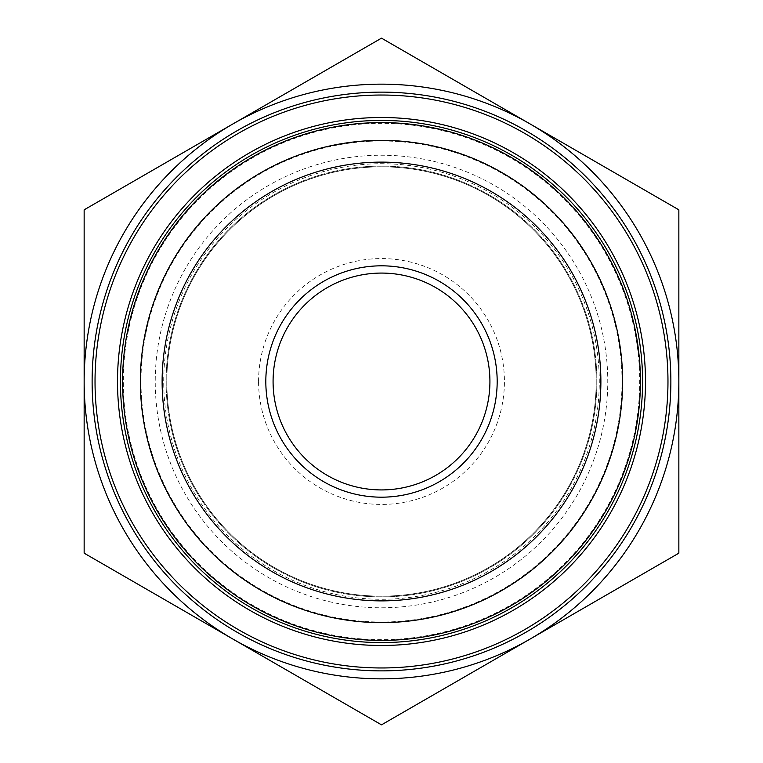 <?xml version="1.0" encoding="UTF-8"?>
<svg xmlns="http://www.w3.org/2000/svg" width="763" height="763" viewBox="0 0 763 763"><rect width="100%" height="100%" fill="white"/><g stroke="black" fill="none" stroke-linecap="round" stroke-linejoin="round"><path stroke-width="0.57" stroke-dasharray="3.81 2.86" d="M273.078 381.5A108.422 108.422 0 0 0 435.711 475.397A108.422 108.422 0 0 0 435.711 287.603A108.422 108.422 0 0 0 273.078 381.5M84.149 553.175L232.829 639.013A297.351 297.351 0 0 1 84.149 381.5L84.149 553.175M381.5 724.85L530.171 639.013A297.351 297.351 0 0 1 232.829 639.013L381.5 724.85M678.851 553.175L678.851 381.5A297.351 297.351 0 0 1 530.171 639.013L678.851 553.175M678.851 381.5L678.851 209.825L530.171 123.987A297.351 297.351 0 0 1 678.851 381.5M530.171 123.987L381.5 38.15L232.829 123.987A297.351 297.351 0 0 1 530.171 123.987M232.829 123.987L84.149 209.825L84.149 381.5A297.351 297.351 0 0 1 232.829 123.987M258.571 381.5A122.929 122.929 0 0 1 442.96 275.042A122.929 122.929 0 0 1 442.96 487.958A122.929 122.929 0 0 1 258.571 381.5M172.667 260.936A241.137 241.137 0 0 0 381.5 622.637A241.137 241.137 0 0 0 590.333 260.936A241.137 241.137 0 0 0 172.667 260.936M195.586 274.165A214.67 214.67 0 0 1 567.414 274.165A214.67 214.67 0 0 1 381.5 596.17A214.67 214.67 0 0 1 195.586 274.165A214.67 214.67 0 0 0 381.5 596.17A214.67 214.67 0 0 0 567.414 274.165A214.67 214.67 0 0 0 195.586 274.165A214.67 214.67 0 0 0 381.5 596.17A214.67 214.67 0 0 0 567.414 274.165A214.67 214.67 0 0 0 195.586 274.165M155.394 250.96A261.089 261.089 0 0 0 381.5 642.589A261.089 261.089 0 0 0 607.606 250.96A261.089 261.089 0 0 0 155.394 250.96M670.868 381.5A289.368 289.368 0 0 0 236.816 130.893A289.368 289.368 0 0 0 236.816 632.107A289.368 289.368 0 0 0 670.868 381.5M370.15 166.401A215.395 215.395 0 0 1 573.452 479.221A215.395 215.395 0 0 1 200.898 498.878A215.395 215.395 0 0 1 370.15 166.401A215.395 215.395 0 0 1 573.452 479.221A215.395 215.395 0 0 1 200.898 498.878A215.395 215.395 0 0 1 370.15 166.401M368.825 141.317A240.517 240.517 0 0 1 595.846 490.619A240.517 240.517 0 0 1 179.83 512.564A240.517 240.517 0 0 1 368.825 141.317M367.861 122.948A258.915 258.915 0 0 1 612.231 498.964A258.915 258.915 0 0 1 164.407 522.588A258.915 258.915 0 0 1 367.861 122.948M185.543 268.366A226.277 226.277 0 0 0 381.5 607.777A226.277 226.277 0 0 0 577.457 268.366A226.277 226.277 0 0 0 185.543 268.366M157.903 252.41A258.19 258.19 0 0 1 605.097 252.41A258.19 258.19 0 0 1 381.5 639.69A258.19 258.19 0 0 1 157.903 252.41M192.896 272.61A217.779 217.779 0 0 1 570.104 272.61A217.779 217.779 0 0 1 381.5 599.279A217.779 217.779 0 0 1 192.896 272.61"/><path stroke-width="1.14" d="M273.078 381.5A108.422 108.422 0 0 1 435.711 287.603A108.422 108.422 0 0 1 435.711 475.397A108.422 108.422 0 0 1 273.078 381.5M265.82 381.5A115.68 115.68 0 0 0 439.335 481.682A115.68 115.68 0 0 0 439.335 281.318A115.68 115.68 0 0 0 265.82 381.5M600.882 381.5A219.382 219.382 0 0 1 271.809 571.487A219.382 219.382 0 0 1 271.809 191.513A219.382 219.382 0 0 1 600.882 381.5M678.851 209.825L678.851 553.175L530.171 639.013A297.351 297.351 0 0 0 530.171 123.987L678.851 209.825M381.5 38.15L530.171 123.987A297.351 297.351 0 0 0 232.829 123.987L381.5 38.15M84.149 209.825L232.829 123.987A297.351 297.351 0 0 0 84.149 381.5L84.149 209.825M84.149 553.175L84.149 381.5A297.351 297.351 0 0 0 530.171 639.013L381.5 724.85L84.149 553.175M622.637 381.5A241.137 241.137 0 0 0 172.667 260.936A241.137 241.137 0 0 0 319.087 614.415A241.137 241.137 0 0 0 622.637 381.5M155.394 250.96A261.089 261.089 0 0 1 607.606 250.96A261.089 261.089 0 0 1 381.5 642.589A261.089 261.089 0 0 1 155.394 250.96M152.877 249.501A263.988 263.988 0 0 0 381.5 645.488A263.988 263.988 0 0 0 610.123 249.501A263.988 263.988 0 0 0 152.877 249.501M667.968 381.5A286.468 286.468 0 0 1 238.266 629.589A286.468 286.468 0 0 1 238.266 133.411A286.468 286.468 0 0 1 667.968 381.5M670.868 381.5A289.368 289.368 0 0 0 236.816 130.893A289.368 289.368 0 0 0 236.816 632.107A289.368 289.368 0 0 0 670.868 381.5M367.861 122.948A258.915 258.915 0 0 1 612.231 498.964A258.915 258.915 0 0 1 164.407 522.588A258.915 258.915 0 0 1 367.861 122.948"/></g></svg>
